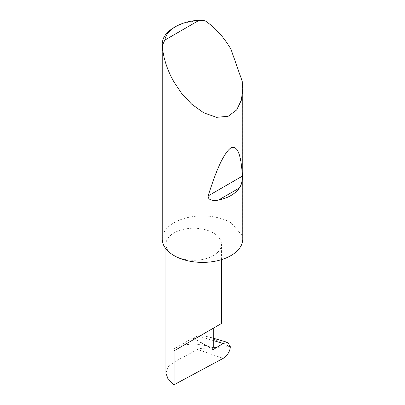 <?xml version="1.0" encoding="UTF-8"?>
<svg xmlns="http://www.w3.org/2000/svg" width="405" height="405" viewBox="0 0 405 405"><rect width="100%" height="100%" fill="white"/><g stroke="black" fill="none" stroke-linecap="round" stroke-linejoin="round"><path stroke-width="0.3" stroke-dasharray="2.02 1.52" d="M174.044 255.585A27.758 16.028 0 0 0 204.297 259.063A27.758 16.028 0 0 0 221.434 244.256A27.758 16.028 0 0 0 213.303 232.921A27.758 16.028 0 0 0 183.05 229.448A27.758 16.028 0 0 0 165.913 244.256A27.758 16.028 0 0 0 174.044 255.585M242.261 81.435L242.261 235.568A40.242 23.232 180 0 1 242.742 239.158M174.044 27.55A40.242 23.232 180 0 1 205.097 20.792M162.258 239.158A40.242 23.232 180 0 1 187.1 217.693A40.242 23.232 180 0 1 230.956 222.73A40.242 23.232 180 0 1 231.184 222.861L231.184 49.633M193.084 337.856L174.044 348.847A27.758 16.028 0 0 1 183.921 345.171A27.758 16.028 0 0 1 207.942 346.432L193.084 337.856A0.805 0.466 120 0 0 193.251 338.256A0.805 0.466 120 0 0 193.671 338.2L198.941 335.117L209.623 337.092L229.675 346.558L198.997 348.558L197.559 349.454L223.19 358.359M198.941 335.117L198.941 348.563M230.374 346.781L229.675 346.558M165.913 373.091L168.196 366.814L174.044 362.085L197.559 349.454M207.942 346.432L213.303 347.525M242.261 235.568L231.184 222.861M198.997 348.558L198.997 335.117M213.303 340.549L197.488 335.846M193.671 338.2L212.711 349.196M208.332 346.275L212.787 348.847M174.044 348.847L174.044 362.085M221.434 259.661L221.434 244.256M213.303 338.185L209.623 337.092M193.251 338.256L212.878 349.586M165.913 248.837L165.913 244.256"/><path stroke-width="0.61" d="M223.12 343.47L227.726 342.478L230.374 346.781C229.807 351.742 227.418 355.6 223.19 358.359L174.044 384.75L174.044 350.877L213.303 328.212C227.564 319.975 219.834 324.44 213.303 328.212L213.303 347.525L212.787 348.847A0.805 0.466 120 0 0 212.878 349.586A0.805 0.466 120 0 0 213.303 349.535L223.12 343.47L213.303 340.549M221.434 259.661L221.434 323.519L174.044 350.877M239.436 187.96C235.102 194.015 228.116 198.05 218.472 200.065C214.645 201.042 207.527 200.566 208.19 195.873C216.599 168.718 224.188 152.695 230.956 147.81C237.406 145.061 241.198 154.513 242.337 176.16C242.408 181.035 241.441 184.969 239.436 187.96L218.472 200.065M164.815 40.105L199.209 20.25L205.097 20.792C215.131 27.479 223.752 36.961 230.956 49.238L242.261 81.435L242.742 88.897L241.375 100.121L236.662 109.952L228.172 116.27L216.604 117.328L203.72 112.818L191.565 104.075L181.526 93.211L174.044 82.093C167.017 69.716 163.114 57.51 162.339 45.476A40.242 23.232 180 0 1 162.258 43.978A40.242 23.232 180 0 1 174.044 27.55L175.75 26.563A37.827 21.84 0 0 0 164.815 40.105L162.339 45.476M242.742 88.897L242.742 239.158A40.242 23.232 180 0 1 217.9 260.623A40.242 23.232 180 0 1 174.044 255.585A40.242 23.232 180 0 1 162.258 239.158L162.258 43.978M174.044 384.75L168.196 379.546L165.913 373.091L165.913 248.837M199.209 20.25A37.827 21.84 0 0 0 175.75 26.563M212.711 349.196L213.303 349.535M242.337 176.16L208.19 195.873M227.726 342.478L213.303 338.185"/></g></svg>
